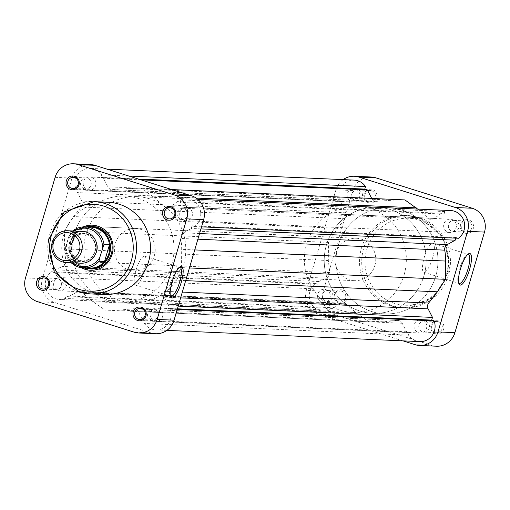 <?xml version="1.0" encoding="UTF-8"?>
<svg xmlns="http://www.w3.org/2000/svg" width="510" height="510" viewBox="0 0 510 510"><rect width="100%" height="100%" fill="white"/><g stroke="black" fill="none" stroke-linecap="round" stroke-linejoin="round"><path stroke-width="0.38" stroke-dasharray="2.55 1.91" d="M187.967 207.729A6.636 6.375 92.5 0 1 185.806 220.709A6.636 6.375 92.5 0 1 179.82 212.97A6.636 6.375 92.5 0 1 187.967 207.729M451.905 219.447A6.636 6.375 92.5 0 1 449.743 232.426A6.636 6.375 92.5 0 1 443.751 224.687A6.636 6.375 92.5 0 1 451.905 219.447M158.368 308.295A6.636 6.375 92.5 0 1 156.207 321.274A6.636 6.375 92.5 0 1 150.22 313.535A6.636 6.375 92.5 0 1 158.368 308.295M422.305 320.019A6.636 6.375 92.5 0 1 420.144 332.992A6.636 6.375 92.5 0 1 414.158 325.252A6.636 6.375 92.5 0 1 422.305 320.019M61.831 277.854A6.636 6.375 92.5 0 1 59.67 290.827A6.636 6.375 92.5 0 1 53.684 283.088A6.636 6.375 92.5 0 1 61.831 277.854M325.769 289.572A6.636 6.375 92.5 0 1 323.608 302.551A6.636 6.375 92.5 0 1 317.622 294.812A6.636 6.375 92.5 0 1 325.769 289.572M91.43 177.282A6.636 6.375 92.5 0 1 89.269 190.262A6.636 6.375 92.5 0 1 83.283 182.523A6.636 6.375 92.5 0 1 91.43 177.282M355.368 189.006A6.636 6.375 92.5 0 1 353.207 201.979A6.636 6.375 92.5 0 1 347.221 194.24A6.636 6.375 92.5 0 1 355.368 189.006M137.98 198.345A53.072 50.994 92.5 0 1 173.279 258.028A53.072 50.994 92.5 0 1 120.679 302.162A53.072 50.994 92.5 0 1 108.082 299.937A53.072 50.994 92.5 0 1 72.783 240.248A53.072 50.994 92.5 0 1 125.383 196.114A53.072 50.994 92.5 0 1 137.98 198.345A53.072 50.994 -87.5 0 0 125.383 196.114A53.072 50.994 -87.5 0 0 72.783 240.248A53.072 50.994 -87.5 0 0 108.082 299.937A53.072 50.994 -87.5 0 0 120.679 302.162A53.072 50.994 -87.5 0 0 173.279 258.028A53.072 50.994 -87.5 0 0 137.98 198.345M401.918 210.063A53.072 50.994 92.5 0 1 437.217 269.752A53.072 50.994 92.5 0 1 384.617 313.886A53.072 50.994 92.5 0 1 372.019 311.655A53.072 50.994 92.5 0 1 336.721 251.972A53.072 50.994 92.5 0 1 389.321 207.838A53.072 50.994 92.5 0 1 401.918 210.063A53.072 50.994 92.5 0 1 437.217 269.752A53.072 50.994 92.5 0 1 384.617 313.886A53.072 50.994 92.5 0 1 372.019 311.655A53.072 50.994 92.5 0 1 336.721 251.972A53.072 50.994 92.5 0 1 389.321 207.838A53.072 50.994 92.5 0 1 401.918 210.063M80.637 291.739A5.31 5.1 -87.5 0 0 76.755 292.141L68.525 296.712L65.943 295.896L65.197 298.433A15.262 14.662 92.5 0 1 59.287 299.447A15.262 14.662 92.5 0 1 45.887 288.507A15.262 14.662 92.5 0 1 51.555 271.734L53.99 272.506L54.78 269.809L62.685 266.456A5.31 5.1 -87.5 0 0 65.835 260.865L64.387 248.81L64.54 230.692L73.548 216.565L81.249 206.99A5.31 5.1 -87.5 0 0 81.849 201.087L77.507 192.589L78.304 189.892L75.869 189.127A15.262 14.662 92.5 0 1 90.238 168.389A15.262 14.662 92.5 0 1 93.859 169.027A15.262 14.662 92.5 0 1 101.573 174.834L100.827 177.372L103.409 178.188L107.82 186.819A5.31 5.1 -87.5 0 0 112.653 189.612L129.368 188.445L140.977 188.19L152.267 196.127L164.271 206.333A5.31 5.1 -87.5 0 0 170.353 206.614L177.537 201.565L180.119 202.381L180.871 199.844A15.262 14.662 92.5 0 1 186.775 198.836A15.262 14.662 92.5 0 1 190.396 199.474A15.262 14.662 92.5 0 1 200.583 211.644A15.262 14.662 92.5 0 1 194.508 226.542L192.072 225.777L191.282 228.467L183.441 232.828A5.31 5.1 -87.5 0 0 180.808 238.438A61.034 58.644 92.5 0 1 181.675 249.333L181.56 267.597L173.476 280.086L164.736 291.306A5.31 5.1 -87.5 0 0 164.188 297.139L168.555 305.694L167.764 308.384L170.2 309.156A15.262 14.662 92.5 0 1 155.824 329.893A15.262 14.662 92.5 0 1 144.489 323.442L145.235 320.905L142.653 320.089L138.286 311.546A5.31 5.1 -87.5 0 0 133.327 308.767L119.71 310.086L105.111 310.099L92.967 301.652L82.371 292.695A5.31 5.1 -87.5 0 0 80.637 291.739M419.762 341.611A15.262 14.662 92.5 0 1 408.427 335.166L409.173 332.628L406.591 331.812L402.224 323.27A5.31 5.1 -87.5 0 0 397.264 320.484L383.641 321.804L369.049 321.816L356.898 313.369L346.303 304.413A5.31 5.1 -87.5 0 0 340.693 303.858L332.463 308.435L329.881 307.619L329.128 310.156A15.262 14.662 92.5 0 1 323.225 311.164A15.262 14.662 92.5 0 1 309.819 300.224A15.262 14.662 92.5 0 1 315.492 283.458L317.928 284.223L318.718 281.533L326.623 278.173A5.31 5.1 -87.5 0 0 329.772 272.582L328.325 260.534L328.478 242.416L337.486 228.289L345.187 218.707A5.31 5.1 -87.5 0 0 345.786 212.804L341.445 204.306L342.236 201.616L339.8 200.844A15.262 14.662 92.5 0 1 354.176 180.106M201.52 226.854L194.508 226.542M128.883 176.046L101.573 174.834M371.707 198.441L371.758 198.537A5.31 5.1 -87.5 0 0 376.584 201.329L393.306 200.162L404.914 199.914M417.664 209.087L428.209 218.057A5.31 5.1 -87.5 0 0 434.29 218.337L441.475 213.288L444.057 214.104L444.803 211.567A15.262 14.662 92.5 0 1 450.712 210.553M458.445 238.266L456.01 237.494L455.819 238.151M339.8 200.844L75.869 189.127M138.369 179.042L100.827 177.372M140.958 179.858L103.409 178.188M393.306 200.162L129.368 188.445M171.723 189.561L140.977 188.19M196.191 198.078L152.267 196.127M441.475 213.288L177.537 201.565M444.057 214.104L180.119 202.381M444.803 211.567L180.871 199.844M456.01 237.494L192.072 225.777M200.921 228.901L191.282 228.467M189.427 267.948L181.56 267.597M185.697 280.627L173.476 280.086M178.194 306.121L168.555 305.694M177.403 308.811L167.764 308.384M177.206 309.468L170.2 309.156M408.427 335.166L144.489 323.442M409.173 332.628L145.235 320.905M406.591 331.812L142.653 320.089M383.641 321.804L119.71 310.086M369.049 321.816L105.111 310.099M356.898 313.369L92.967 301.652M332.463 308.435L68.525 296.712M329.881 307.619L65.943 295.896M329.128 310.156L65.197 298.433M315.492 283.458L51.555 271.734M317.928 284.223L53.99 272.506M318.718 281.533L54.78 269.809M328.325 260.534L64.387 248.81M328.478 242.416L64.54 230.692M337.486 228.289L73.548 216.565M341.445 204.306L77.507 192.589M342.236 201.616L78.304 189.892M179.444 267.323A15.185 4.08 107.5 0 0 178.742 267.584A15.185 4.08 107.5 0 0 171.233 281.654A15.185 4.08 107.5 0 0 169.97 295.405A15.185 4.08 107.5 0 0 170.391 296.023M135.736 228.454L92.731 226.542A21.229 20.4 -87.5 0 0 71.687 244.194A21.229 20.4 -87.5 0 0 85.807 268.069A21.229 20.4 -87.5 0 0 90.844 268.961L133.856 270.874A21.229 20.4 -87.5 0 0 154.893 253.215A21.229 20.4 -87.5 0 0 140.773 229.347A21.229 20.4 -87.5 0 0 135.736 228.454A21.229 20.4 -87.5 0 0 114.699 246.107A21.229 20.4 -87.5 0 0 128.813 269.981A21.229 20.4 -87.5 0 0 133.856 270.874M135.889 270.504A15.185 4.08 107.5 0 0 135.526 285.173A15.185 4.08 107.5 0 0 144.298 270.874A15.185 4.08 107.5 0 0 144.661 256.205A15.185 4.08 107.5 0 0 135.889 270.504M151.253 319.821A5.572 5.355 -87.5 0 0 158.1 315.422A5.572 5.355 -87.5 0 0 153.07 308.92A5.572 5.355 -87.5 0 0 151.253 319.821M180.859 219.249A5.572 5.355 -87.5 0 0 187.699 214.85A5.572 5.355 -87.5 0 0 182.676 208.348A5.572 5.355 -87.5 0 0 180.859 219.249M84.316 188.802A5.572 5.355 -87.5 0 0 91.162 184.403A5.572 5.355 -87.5 0 0 86.133 177.901A5.572 5.355 -87.5 0 0 84.316 188.802M54.717 289.374A5.572 5.355 -87.5 0 0 61.563 284.975A5.572 5.355 -87.5 0 0 56.534 278.473A5.572 5.355 -87.5 0 0 54.717 289.374M108.171 202.26A46.174 44.364 -87.5 0 0 62.405 240.656A46.174 44.364 -87.5 0 0 93.113 292.581A46.174 44.364 -87.5 0 0 104.072 294.519M149.742 198.868A53.072 50.994 -87.5 0 0 137.152 196.637A53.072 50.994 -87.5 0 0 84.552 240.771A53.072 50.994 -87.5 0 0 119.844 300.454A53.072 50.994 -87.5 0 0 132.441 302.685A53.072 50.994 -87.5 0 0 185.041 258.551A53.072 50.994 -87.5 0 0 149.742 198.868M155.652 333.738A19.106 18.36 92.5 0 1 151.119 332.934L54.583 302.487A19.106 18.36 92.5 0 1 42.406 278.664L25.5 277.918M55.099 177.346L72.012 178.092L42.406 278.664M72.012 178.092A19.106 18.36 92.5 0 1 90.41 164.539M81.358 267.75A22.555 21.675 92.5 0 1 69.768 246.776A22.555 21.675 92.5 0 1 83.175 226.905M435.406 333.725A6.898 6.63 -87.5 0 0 443.687 329.122A6.898 6.63 -87.5 0 0 439.288 320.516A6.898 6.63 -87.5 0 0 431.007 325.125A6.898 6.63 -87.5 0 0 435.406 333.725M438.549 321.772A5.572 5.355 92.5 0 1 436.732 332.673A5.572 5.355 92.5 0 1 431.702 326.17A5.572 5.355 92.5 0 1 438.549 321.772M465.005 233.153A6.898 6.63 -87.5 0 0 473.286 228.55A6.898 6.63 -87.5 0 0 468.894 219.944A6.898 6.63 -87.5 0 0 460.606 224.547A6.898 6.63 -87.5 0 0 465.005 233.153M468.148 221.2A5.572 5.355 92.5 0 1 466.331 232.101A5.572 5.355 92.5 0 1 461.301 225.598A5.572 5.355 92.5 0 1 468.148 221.2M338.863 303.278A6.898 6.63 -87.5 0 0 347.144 298.675A6.898 6.63 -87.5 0 0 342.752 290.069A6.898 6.63 -87.5 0 0 334.471 294.678A6.898 6.63 -87.5 0 0 338.863 303.278M342.012 291.325A5.572 5.355 92.5 0 1 340.195 302.226A5.572 5.355 92.5 0 1 335.166 295.724A5.572 5.355 92.5 0 1 342.012 291.325M368.462 202.706A6.898 6.63 -87.5 0 0 376.75 198.103A6.898 6.63 -87.5 0 0 372.351 189.497A6.898 6.63 -87.5 0 0 364.07 194.1A6.898 6.63 -87.5 0 0 368.462 202.706M371.611 190.753A5.572 5.355 92.5 0 1 369.795 201.654A5.572 5.355 92.5 0 1 364.765 195.151A5.572 5.355 92.5 0 1 371.611 190.753M467.766 254.394A15.185 4.08 107.5 0 0 467.064 254.662A15.185 4.08 107.5 0 0 459.555 268.725A15.185 4.08 107.5 0 0 458.292 282.476A15.185 4.08 107.5 0 0 458.713 283.101M432.62 257.952A15.185 4.08 107.5 0 0 432.984 243.283A15.185 4.08 107.5 0 0 424.205 257.575A15.185 4.08 107.5 0 0 423.848 272.244A15.185 4.08 107.5 0 0 432.62 257.952M455.283 220.626A5.572 5.355 92.5 0 1 453.466 231.527A5.572 5.355 92.5 0 1 448.437 225.025A5.572 5.355 92.5 0 1 455.283 220.626M425.684 321.198A5.572 5.355 92.5 0 1 423.867 332.099A5.572 5.355 92.5 0 1 418.837 325.597A5.572 5.355 92.5 0 1 425.684 321.198M329.141 290.751A5.572 5.355 92.5 0 1 327.324 301.652A5.572 5.355 92.5 0 1 322.301 295.15A5.572 5.355 92.5 0 1 329.141 290.751M358.747 190.179A5.572 5.355 92.5 0 1 356.93 201.08A5.572 5.355 92.5 0 1 351.9 194.578A5.572 5.355 92.5 0 1 358.747 190.179M360.258 311.132A53.072 50.994 92.5 0 1 324.959 251.449A53.072 50.994 92.5 0 1 377.559 207.315A53.072 50.994 92.5 0 1 390.156 209.546A53.072 50.994 92.5 0 1 425.448 269.229A53.072 50.994 92.5 0 1 372.848 313.363A53.072 50.994 92.5 0 1 360.258 311.132M390.87 305.802A46.174 44.364 92.5 0 1 360.162 253.878A46.174 44.364 92.5 0 1 405.928 215.481A46.174 44.364 92.5 0 1 416.887 217.419A46.174 44.364 92.5 0 1 447.595 269.344A46.174 44.364 92.5 0 1 401.829 307.74A46.174 44.364 92.5 0 1 390.87 305.802M403.047 340.871L318.514 314.211L335.427 314.957L431.964 345.404L415.057 344.658M343.134 179.622A19.106 18.36 -87.5 0 0 335.943 189.816L352.856 190.568L323.257 291.14L306.344 290.388L335.943 189.816M306.344 290.388A19.106 18.36 -87.5 0 0 318.514 314.211M436.503 346.207A19.106 18.36 92.5 0 1 431.964 345.404M335.427 314.957A19.106 18.36 92.5 0 1 323.257 291.14M352.856 190.568A19.106 18.36 92.5 0 1 371.255 177.015M69.309 243.251A14.063 13.515 92.5 0 1 86.19 233.867A14.063 13.515 92.5 0 1 95.147 251.404A14.063 13.515 92.5 0 1 78.266 260.788A14.063 13.515 92.5 0 1 69.309 243.251M82.422 231.4A15.925 15.3 -87.5 0 0 67.084 242.69A15.925 15.3 -87.5 0 0 81.007 263.211M374.856 265.608A21.229 20.4 -87.5 0 0 356.299 238.246A21.229 20.4 -87.5 0 0 335.854 253.304A21.229 20.4 -87.5 0 0 354.412 280.666A21.229 20.4 -87.5 0 0 374.856 265.608M85.992 226.905A21.229 20.4 -87.5 0 0 70.629 241.53A21.229 20.4 -87.5 0 0 84.163 267.999M423.963 275.712A53.072 50.994 -87.5 0 0 377.559 207.315A53.072 50.994 -87.5 0 0 326.451 244.959A53.072 50.994 -87.5 0 0 372.848 313.363A53.072 50.994 -87.5 0 0 423.963 275.712M404.111 274.833A53.072 50.994 -87.5 0 0 357.708 206.435A53.072 50.994 -87.5 0 0 306.599 244.08A53.072 50.994 -87.5 0 0 353.003 312.477A53.072 50.994 -87.5 0 0 404.111 274.833M90.863 227.122A20.566 19.762 -87.5 0 0 75.372 233.841A20.566 19.762 -87.5 0 0 71.056 241.714A20.566 19.762 -87.5 0 0 70.399 250.735L75.372 233.841L69.857 233.599A20.566 19.762 92.5 0 1 72.643 230.966M96.211 242.173A13.668 13.133 -87.5 0 0 84.673 233.758A13.668 13.133 -87.5 0 0 71.508 243.448A13.668 13.133 -87.5 0 0 83.461 261.063A13.668 13.133 -87.5 0 0 95.701 253.699M94.784 251.29A13.668 13.133 -87.5 0 0 82.837 233.676A13.668 13.133 -87.5 0 0 69.672 243.366A13.668 13.133 -87.5 0 0 81.619 260.98A13.668 13.133 -87.5 0 0 94.784 251.29M71.234 262.777A20.566 19.762 92.5 0 1 64.885 250.493L65.592 246.821L69.755 233.663L72.611 230.96M71.202 262.777L64.815 250.372L70.399 250.735A20.566 19.762 -87.5 0 0 89.033 268.215M340.693 303.858L76.755 292.141M397.264 320.484L133.327 308.767M371.758 198.537L107.82 186.819M376.584 201.329L112.653 189.612M428.209 218.057L164.271 206.333M434.29 218.337L170.353 206.614M199.55 233.548L183.441 232.828M197.893 239.196L180.808 238.438M194.737 249.913L181.675 249.333M182.325 292.083L164.736 291.306M180.623 297.872L164.188 297.139M402.224 323.27L138.286 311.546M346.303 304.413L82.371 292.695M326.623 278.173L62.685 266.456M329.772 272.582L65.835 260.865M345.187 218.707L81.249 206.99M345.786 212.804L81.849 201.087M79.146 291.962A46.174 44.364 92.5 0 1 48.437 240.031A46.174 44.364 92.5 0 1 94.203 201.641M151.119 332.934L134.213 332.182M37.67 301.735L54.583 302.487M394.561 303.393A43.522 41.814 92.5 0 1 366.837 249.135A43.522 41.814 92.5 0 1 419.08 220.09A43.522 41.814 92.5 0 1 446.798 274.348A43.522 41.814 92.5 0 1 394.561 303.393M419.092 217.515A46.174 44.364 -87.5 0 0 408.134 215.577A46.174 44.364 -87.5 0 0 362.368 253.974A46.174 44.364 -87.5 0 0 393.076 305.898A46.174 44.364 -87.5 0 0 404.035 307.836A46.174 44.364 -87.5 0 0 449.801 269.446A46.174 44.364 -87.5 0 0 419.092 217.515M74.409 231.043A19.24 18.487 -87.5 0 0 68.41 237.233M65.592 246.821A19.24 18.487 -87.5 0 0 72.994 262.854M449.743 232.426L185.806 220.709M420.144 332.992L156.207 321.274M323.608 302.551L59.67 290.827M353.207 201.979L89.269 190.262M353.003 312.477L132.441 302.685M343.319 303.24L79.381 291.516M397.953 320.471L134.015 308.748M106.953 169.129L90.238 168.389M376.029 201.335L112.092 189.618M431.205 219.243L167.274 207.525M197.816 199.327L186.775 198.836M166.866 330.378L155.824 329.893M323.225 311.164L59.287 299.447M357.708 206.435L137.152 196.637M353.793 188.726L89.856 177.008M324.194 289.291L60.256 277.574M420.731 319.738L156.793 308.021M450.33 219.172L186.392 207.449M169.97 295.405L170.71 296.973M135.526 285.173L170.875 296.323M152.579 320.057L139.714 319.483M182.178 219.478L169.314 218.911M85.642 189.031L72.771 188.464M56.036 289.61L43.171 289.036M56.534 278.473L43.669 277.899M86.133 177.901L73.268 177.327M182.676 208.348L169.804 207.774M153.07 308.92L140.205 308.346M144.661 256.205L180.011 267.355M178.742 267.584L180.253 266.724M467.064 254.662L468.575 253.801M405.928 215.481L419.137 217.528L443.993 237.443L449.903 269.452L433.94 297.604L404.035 307.836L401.829 307.74M432.984 243.283L468.333 254.426M453.466 231.527L466.331 232.101M423.867 332.099L436.732 332.673M327.324 301.652L340.195 302.226M356.93 201.08L369.795 201.654M357.421 189.943L370.286 190.517M327.822 290.522L340.686 291.089M424.358 320.969L437.229 321.536M453.964 220.39L466.828 220.964M423.848 272.244L459.198 283.394M458.292 282.476L459.032 284.051M356.299 238.246L92.731 226.542M84.673 233.758L82.837 233.676M83.461 261.063L81.619 260.98M354.412 280.666L90.844 268.961"/><path stroke-width="0.76" d="M197.816 199.327L450.712 210.553A15.262 14.662 92.5 0 1 454.333 211.197A15.262 14.662 92.5 0 1 464.514 223.361A15.262 14.662 92.5 0 1 458.445 238.266L201.52 226.854M106.953 169.129L354.176 180.106A15.262 14.662 92.5 0 1 357.797 180.75A15.262 14.662 92.5 0 1 365.511 186.558L128.883 176.046M365.511 186.558L364.765 189.095L367.347 189.911L371.707 198.441M171.723 189.561L404.914 199.914L417.664 209.087M455.819 238.151L455.22 240.191L447.378 244.551A5.31 5.1 -87.5 0 0 444.745 250.161A61.034 58.644 92.5 0 1 445.612 261.05L445.498 279.321L437.408 291.809L428.668 303.023A5.31 5.1 -87.5 0 0 428.119 308.862L432.493 317.411L431.696 320.108L434.131 320.873A15.262 14.662 92.5 0 1 419.762 341.611L166.866 330.378M364.765 189.095L138.369 179.042M367.347 189.911L140.958 179.858M416.205 207.844L196.191 198.078M455.22 240.191L200.921 228.901M445.498 279.321L189.427 267.948M437.408 291.809L185.697 280.627M432.493 317.411L178.194 306.121M431.696 320.108L177.403 308.811M434.131 320.873L177.206 309.468M181.235 282.425A16.511 4.437 -72.5 0 1 170.71 296.973A16.511 4.437 -72.5 0 1 172.087 282.017A16.511 4.437 -72.5 0 1 180.253 266.724A16.511 4.437 -72.5 0 1 181.235 282.425M170.391 296.023A15.185 4.08 107.5 0 0 170.875 296.323A15.185 4.08 107.5 0 0 179.648 282.024A15.185 4.08 107.5 0 0 180.011 267.355A15.185 4.08 107.5 0 0 179.444 267.323M171.137 206.722A6.898 6.63 92.5 0 1 175.529 215.322A6.898 6.63 92.5 0 1 167.248 219.931A6.898 6.63 92.5 0 1 162.856 211.325A6.898 6.63 92.5 0 1 171.137 206.722M167.988 218.675A5.572 5.355 -87.5 0 0 174.834 214.276A5.572 5.355 -87.5 0 0 169.804 207.774A5.572 5.355 -87.5 0 0 167.988 218.675M141.538 307.294A6.898 6.63 92.5 0 1 145.93 315.9A6.898 6.63 92.5 0 1 137.649 320.503A6.898 6.63 92.5 0 1 133.25 311.897A6.898 6.63 92.5 0 1 141.538 307.294M138.388 319.247A5.572 5.355 -87.5 0 0 145.235 314.849A5.572 5.355 -87.5 0 0 140.205 308.346A5.572 5.355 -87.5 0 0 138.388 319.247M44.995 276.847A6.898 6.63 92.5 0 1 49.393 285.453A6.898 6.63 92.5 0 1 41.106 290.056A6.898 6.63 92.5 0 1 36.714 281.45A6.898 6.63 92.5 0 1 44.995 276.847M41.852 288.8A5.572 5.355 -87.5 0 0 48.699 284.401A5.572 5.355 -87.5 0 0 43.669 277.899A5.572 5.355 -87.5 0 0 41.852 288.8M74.594 176.275A6.898 6.63 92.5 0 1 78.993 184.875A6.898 6.63 92.5 0 1 70.712 189.484A6.898 6.63 92.5 0 1 66.313 180.878A6.898 6.63 92.5 0 1 74.594 176.275M71.451 188.228A5.572 5.355 -87.5 0 0 78.298 183.829A5.572 5.355 -87.5 0 0 73.268 177.327A5.572 5.355 -87.5 0 0 71.451 188.228M83.175 226.905A22.555 21.675 92.5 0 1 97.773 226.147A22.555 21.675 92.5 0 1 112.143 254.273A22.555 21.675 92.5 0 1 85.062 269.325A22.555 21.675 92.5 0 1 81.358 267.75M84.163 267.999A21.229 20.4 -87.5 0 0 89.193 268.891L90.844 268.961A21.229 20.4 -87.5 0 0 111.881 251.309A21.229 20.4 -87.5 0 0 97.767 227.434A21.229 20.4 -87.5 0 0 92.731 226.542L91.073 226.472A21.229 20.4 -87.5 0 0 85.992 226.905M94.203 201.641L64.298 211.873L48.335 240.031L54.245 272.04L79.095 291.949L90.104 293.9L104.072 294.519A46.174 44.364 -87.5 0 0 149.838 256.122A46.174 44.364 -87.5 0 0 119.13 204.198A46.174 44.364 -87.5 0 0 108.171 202.26L94.203 201.641A46.174 44.364 92.5 0 1 105.162 203.579A46.174 44.364 92.5 0 1 135.87 255.504A46.174 44.364 92.5 0 1 90.104 293.9A46.174 44.364 92.5 0 1 79.146 291.962M191.486 195.789L94.943 165.342L78.036 164.596L174.573 195.043L191.486 195.789A19.106 18.36 92.5 0 1 203.656 219.612L174.057 320.184A19.106 18.36 92.5 0 1 155.652 333.738L138.745 332.985A19.106 18.36 -87.5 0 0 157.144 319.432L186.743 218.86A19.106 18.36 -87.5 0 0 174.573 195.043M78.036 164.596A19.106 18.36 -87.5 0 0 73.497 163.793L90.41 164.539A19.106 18.36 92.5 0 1 94.943 165.342M73.497 163.793A19.106 18.36 -87.5 0 0 55.099 177.346L25.5 277.918A19.106 18.36 -87.5 0 0 37.67 301.735L134.213 332.182A19.106 18.36 -87.5 0 0 138.745 332.985M460.409 269.095A16.511 4.437 -72.5 0 1 468.575 253.801A16.511 4.437 -72.5 0 1 469.557 269.497A16.511 4.437 -72.5 0 1 459.032 284.051A16.511 4.437 -72.5 0 1 460.409 269.095M458.713 283.101A15.185 4.08 107.5 0 0 459.198 283.394A15.185 4.08 107.5 0 0 467.97 269.101A15.185 4.08 107.5 0 0 468.333 254.426A15.185 4.08 107.5 0 0 467.766 254.394M419.59 345.461A19.106 18.36 -87.5 0 0 437.988 331.908L467.594 231.336A19.106 18.36 -87.5 0 0 455.417 207.513L358.881 177.066A19.106 18.36 -87.5 0 0 354.348 176.262L371.255 177.015A19.106 18.36 92.5 0 1 375.787 177.818L472.33 208.265A19.106 18.36 92.5 0 1 484.5 232.082L454.901 332.654A19.106 18.36 92.5 0 1 436.503 346.207L419.59 345.461A19.106 18.36 -87.5 0 1 415.057 344.658L403.047 340.871M354.348 176.262A19.106 18.36 -87.5 0 0 343.134 179.622M79.343 250.703A14.063 13.515 -87.5 0 0 70.38 233.166A14.063 13.515 -87.5 0 0 53.499 242.55A14.063 13.515 -87.5 0 0 62.462 260.087A14.063 13.515 -87.5 0 0 79.343 250.703M52.307 242.033A15.925 15.3 92.5 0 1 67.645 230.743A15.925 15.3 92.5 0 1 81.562 251.264A15.925 15.3 92.5 0 1 66.23 262.554A15.925 15.3 92.5 0 1 52.307 242.033M66.23 262.554L81.007 263.211A15.925 15.3 -87.5 0 0 96.339 251.921A15.925 15.3 -87.5 0 0 82.422 231.4L67.645 230.743M89.193 268.891A21.229 20.4 -87.5 0 0 109.637 253.827A21.229 20.4 -87.5 0 0 91.073 226.472M71.202 262.777L83.519 267.973L89.033 268.215A20.566 19.762 -87.5 0 0 104.525 261.502A20.566 19.762 -87.5 0 0 108.84 253.629A20.566 19.762 -87.5 0 0 109.497 244.609A20.566 19.762 -87.5 0 0 90.863 227.122L85.348 226.88A20.566 19.762 92.5 0 1 103.983 244.36L109.497 244.609L104.525 261.502L99.01 261.254A20.566 19.762 92.5 0 1 83.519 267.973A20.566 19.762 92.5 0 1 71.234 262.777M95.701 253.699A13.668 13.133 -87.5 0 0 96.619 251.366A13.668 13.133 -87.5 0 0 96.211 242.173M103.983 244.36L99.718 257.588L99.01 261.254M447.378 244.551L199.55 233.548M444.745 250.161L197.893 239.196M445.612 261.05L194.737 249.913M428.668 303.023L182.325 292.083M428.119 308.862L180.623 297.872M103.677 206.085A43.522 41.814 -87.5 0 0 51.44 235.129A43.522 41.814 -87.5 0 0 79.158 289.387A43.522 41.814 -87.5 0 0 131.401 260.342A43.522 41.814 -87.5 0 0 103.677 206.085M203.656 219.612L186.743 218.86M157.144 319.432L174.057 320.184M455.417 207.513L472.33 208.265M375.787 177.818L358.881 177.066M437.988 331.908L454.901 332.654M484.5 232.082L467.594 231.336M102.542 248A19.24 18.487 -87.5 0 0 93.375 230.756A19.24 18.487 -87.5 0 0 74.409 231.043M72.994 262.854A19.24 18.487 -87.5 0 0 99.718 257.588M72.643 230.966A20.566 19.762 92.5 0 1 85.348 226.88L72.611 230.96"/></g></svg>
